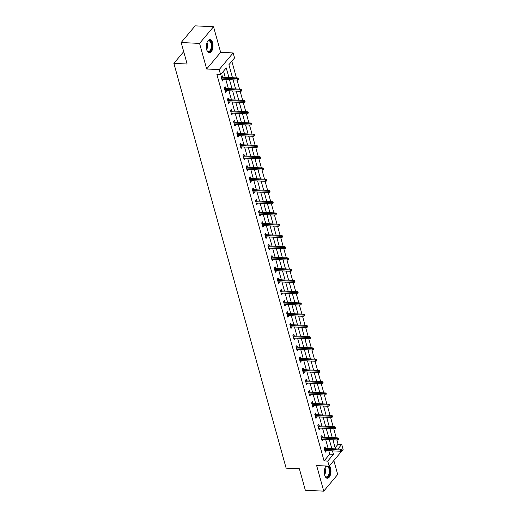 <?xml version="1.0" encoding="UTF-8"?>
<svg xmlns="http://www.w3.org/2000/svg" width="517" height="517" viewBox="0 0 517 517"><rect width="100%" height="100%" fill="white"/><g stroke="black" fill="none" stroke-linecap="round" stroke-linejoin="round"><path stroke-width="0.78" d="M326.065 466.004A6.637 3.322 92.7 0 0 324.676 475.149A6.637 3.322 92.7 0 0 327.306 478.264A6.637 3.322 92.7 0 0 330.395 474.923A6.637 3.322 92.7 0 0 330.57 468.124A6.637 3.322 92.7 0 0 329.432 465.823M212.597 42.73A6.637 3.322 92.7 0 0 209.973 39.615A6.637 3.322 92.7 0 0 206.884 42.963A6.637 3.322 92.7 0 0 206.71 49.761A6.637 3.322 92.7 0 0 209.333 52.876A6.637 3.322 92.7 0 0 212.422 49.529A6.637 3.322 92.7 0 0 212.597 42.73M335.106 447.761L338.04 444.258L341.724 444.433L343.12 449.48L329.148 466.153L327.752 461.106L333.413 454.346L332.45 450.869M183.697 51.655L173.88 63.378L286.134 468.143L299.382 468.783L305.34 490.265L323.739 491.15L337.704 474.477L333.846 460.55M173.88 63.378L187.128 64.011L181.17 42.523L195.135 25.85L213.54 26.735L199.568 43.409L206.664 69.007L219.176 69.608L233.148 52.928L234.55 57.975L228.882 64.735L232.482 77.718M206.664 69.007L220.636 52.327L213.54 26.735M220.636 52.327L233.148 52.928M338.04 444.258L336.858 439.986M336.257 437.828L333.736 428.735M333.142 426.583L330.615 417.49M330.02 415.338L327.5 406.239M326.899 404.087L324.379 394.994M323.784 392.842L321.257 383.743M320.663 381.591L318.142 372.498M317.541 370.346L315.021 361.247M314.426 359.095L311.9 350.003M311.305 347.851L308.785 338.758M308.184 336.599L305.663 327.507M305.069 325.355L302.542 316.262M301.947 314.11L299.427 305.011M298.826 302.859L296.306 293.766M295.711 291.614L293.184 282.515M292.59 280.363L290.069 271.27M289.468 269.118L286.948 260.025M286.353 257.867L283.827 248.774M283.232 246.622L280.712 237.529M280.111 235.371L277.59 226.278M276.996 224.126L274.469 215.033M273.874 212.881L271.354 203.782M270.753 201.63L268.233 192.537M267.638 190.385L265.111 181.286M264.517 179.134L261.996 170.041M261.395 167.889L258.875 158.797M258.28 156.638L255.753 147.545M255.159 145.393L252.639 136.301M252.037 134.149L249.517 125.049M248.923 122.897L246.396 113.805M245.801 111.653L243.281 102.553M242.68 100.401L240.159 91.309M239.565 89.157L237.038 80.057M236.443 77.905L231.823 61.232M181.17 42.523L199.568 43.409M229.451 66.783L230.653 71.107M233.768 82.358L233.348 79.883M236.889 93.603L236.469 91.128M240.011 104.854L239.584 102.379M243.126 116.099L242.706 113.624M246.247 127.35L245.827 124.875M249.368 138.595L248.942 136.12M252.483 149.84L252.063 147.371M255.605 161.091L255.185 158.616M258.726 172.335L258.3 169.867M261.841 183.587L261.421 181.112M264.962 194.831L264.542 192.356M268.084 206.083L267.657 203.608M271.199 217.327L270.779 214.852M274.32 228.579L273.9 226.103M277.442 239.823L277.015 237.348M280.557 251.068L280.136 248.599M283.678 262.319L283.258 259.844M286.799 273.564L286.373 271.095M289.914 284.815L289.494 282.34M293.036 296.06L292.616 293.585M296.157 307.311L295.73 304.836M299.272 318.556L298.852 316.081M302.393 329.807L301.973 327.332M305.515 341.052L305.088 338.577M308.63 352.297L308.21 349.828M311.751 363.548L311.331 361.073M314.872 374.793L314.446 372.324M317.987 386.044L317.567 383.569M321.109 397.289L320.689 394.814M324.23 408.54L323.804 406.065M327.345 419.785L326.925 417.309M330.466 431.029L330.046 428.561M333.588 442.281L333.161 439.805M228.921 77.544L226.239 67.889L220.578 74.655L216.901 74.474L324.069 460.931L329.736 454.172L328.773 450.695M328.172 448.543L325.652 439.444M325.057 437.292L322.53 428.199M321.936 426.047L319.416 416.948M318.815 414.796L316.294 405.703M315.7 403.551L313.173 394.458M312.578 392.3L310.058 383.207M309.457 381.055L306.936 371.962M306.342 369.81L303.815 360.711M303.221 358.559L300.7 349.466M300.099 347.314L297.579 338.215M296.984 336.063L294.457 326.97M293.863 324.818L291.342 315.725M290.741 313.567L288.221 304.474M287.626 302.322L285.1 293.229M284.505 291.071L281.985 281.978M281.384 279.826L278.863 270.734M278.269 268.582L275.742 259.482M275.147 257.33L272.627 248.238M272.026 246.086L269.506 236.986M268.911 234.834L266.384 225.742M265.79 223.59L263.269 214.497M262.668 212.338L260.148 203.246M259.553 201.094L257.027 192.001M256.432 189.842L253.912 180.75M253.311 178.598L250.79 169.505M250.196 167.353L247.669 158.254M247.074 156.102L244.554 147.009M243.953 144.857L241.433 135.758M240.838 133.606L238.311 124.513M237.717 122.361L235.196 113.268M234.595 111.11L232.075 102.017M231.48 99.865L228.953 90.772M228.359 88.62L225.839 79.521M225.238 77.369L223.512 71.146M222.562 77.24L222.097 75.56L221.153 76.69L222.355 81.014L223.299 79.889L223.163 79.392M225.683 88.491L225.218 86.811L224.275 87.935L225.477 92.259L226.42 91.134L226.278 90.643M228.805 99.736L228.34 98.056L227.396 99.18L228.592 103.51L229.535 102.379L229.399 101.888M231.92 110.987L231.454 109.307L230.511 110.431L231.713 114.755L232.656 113.63L232.521 113.139M235.041 122.232L234.576 120.551L233.632 121.676L234.834 126.006L235.778 124.875L235.636 124.384M238.163 133.476L237.697 131.796L236.754 132.927L237.949 137.251L238.893 136.126L238.757 135.635M241.277 144.728L240.812 143.047L239.869 144.172L241.071 148.502L242.014 147.371L241.878 146.88M244.399 155.972L243.934 154.292L242.99 155.423L244.192 159.747L245.136 158.622L244.993 158.124M247.52 167.224L247.055 165.543L246.111 166.668L247.307 170.991L248.25 169.867L248.115 169.376M250.635 178.468L250.17 176.788L249.226 177.919L250.428 182.243L251.372 181.118L251.236 180.62M253.757 189.72L253.291 188.039L252.348 189.164L253.55 193.487L254.493 192.363L254.351 191.872M256.878 200.964L256.413 199.284L255.469 200.409L256.665 204.738L257.608 203.608L257.472 203.116M259.993 212.216L259.528 210.529L258.584 211.66L259.786 215.983L260.73 214.859L260.594 214.368M263.114 223.46L262.649 221.78L261.705 222.905L262.907 227.234L263.851 226.103L263.709 225.612M266.236 234.705L265.77 233.025L264.827 234.156L266.022 238.479L266.966 237.355L266.83 236.864M269.351 245.956L268.885 244.276L267.942 245.401L269.144 249.73L270.087 248.599L269.952 248.108M272.472 257.201L272.007 255.521L271.063 256.652L272.265 260.975L273.209 259.851L273.066 259.353M275.593 268.452L275.128 266.772L274.184 267.896L275.38 272.22L276.324 271.095L276.188 270.604M278.708 279.697L278.243 278.017L277.299 279.141L278.501 283.471L279.445 282.347L279.309 281.849M281.83 290.948L281.364 289.268L280.421 290.392L281.623 294.716L282.566 293.591L282.424 293.1M284.951 302.193L284.486 300.513L283.542 301.637L284.738 305.967L285.681 304.836L285.546 304.345M288.066 313.438L287.601 311.757L286.657 312.888L287.859 317.212L288.803 316.087L288.667 315.596M291.187 324.689L290.722 323.009L289.779 324.133L290.981 328.463L291.924 327.332L291.782 326.841M294.309 335.934L293.843 334.253L292.9 335.384L294.095 339.708L295.039 338.583L294.903 338.092M297.424 347.185L296.958 345.505L296.015 346.629L297.217 350.959L298.16 349.828L298.025 349.337M300.545 358.43L300.08 356.749L299.136 357.88L300.338 362.204L301.282 361.079L301.14 360.582M303.666 369.681L303.201 368.001L302.258 369.125L303.453 373.448L304.397 372.324L304.261 371.833M306.781 380.926L306.316 379.245L305.373 380.37L306.575 384.7L307.518 383.569L307.382 383.078M309.903 392.177L309.437 390.497L308.494 391.621L309.696 395.944L310.639 394.82L310.497 394.329M313.024 403.422L312.559 401.741L311.615 402.866L312.811 407.196L313.754 406.065L313.619 405.574M316.139 414.666L315.674 412.986L314.73 414.117L315.932 418.44L316.876 417.316L316.74 416.825M319.26 425.918L318.795 424.237L317.852 425.362L319.054 429.692L319.997 428.561L319.855 428.07M322.382 437.162L321.917 435.482L320.973 436.613L322.169 440.936L323.112 439.812L322.976 439.314M325.497 448.413L325.031 446.733L324.088 447.858L325.29 452.181L326.233 451.057L326.098 450.566M329.148 466.153L316.637 465.552L323.739 491.15M324.069 460.931L327.752 461.106M220.578 74.655L219.176 69.608M337.892 449.008L341.724 444.433M233.083 79.87L235.603 88.963M236.198 91.121L238.725 100.214M239.319 102.366L241.84 111.459M242.441 113.611L244.961 122.71M245.556 124.862L248.082 133.955M248.677 136.107L251.197 145.206M251.798 147.358L254.319 156.451M254.913 158.603L257.44 167.695M258.035 169.854L260.555 178.947M261.156 181.099L263.676 190.191M264.271 192.343L266.798 201.443M267.392 203.595L269.913 212.687M270.514 214.839L273.034 223.939M273.629 226.091L276.156 235.183M276.75 237.335L279.27 246.435M279.871 248.587L282.392 257.679M282.986 259.831L285.513 268.924M286.108 271.082L288.628 280.175M289.229 282.327L291.75 291.42M292.344 293.572L294.871 302.671M295.465 304.823L297.986 313.916M298.587 316.068L301.107 325.167M301.702 327.319L304.229 336.412M304.823 338.564L307.344 347.657M307.945 349.815L310.465 358.908M311.06 361.06L313.586 370.153M314.181 372.311L316.701 381.404M317.302 383.556L319.823 392.649M320.417 394.801L322.944 403.9M323.539 406.052L326.059 415.145M326.66 417.297L329.18 426.396M329.775 428.548L332.302 437.641M332.896 439.793L335.417 448.885M331.856 448.717L329.329 439.624M328.734 437.472L326.214 428.373M325.613 426.221L323.093 417.129M322.498 414.977L319.971 405.877M319.377 403.725L316.856 394.633M316.255 392.481L313.735 383.381M313.14 381.229L310.614 372.137M310.019 369.985L307.499 360.892M306.898 358.733L304.377 349.641M303.783 347.489L301.256 338.396M300.661 336.244L298.141 327.145M297.54 324.993L295.02 315.9M294.425 313.748L291.898 304.649M291.304 302.497L288.783 293.404M288.182 291.252L285.662 282.159M285.067 280.001L282.541 270.908M281.946 268.756L279.426 259.663M278.825 257.505L276.304 248.412M275.71 246.26L273.183 237.167M272.588 235.015L270.068 225.916M269.467 223.764L266.946 214.671M266.352 212.519L263.825 203.42M263.231 201.268L260.71 192.175M260.109 190.023L257.589 180.931M256.994 178.772L254.467 169.679M253.873 167.527L251.352 158.435M250.751 156.283L248.231 147.183M247.637 145.031L245.11 135.939M244.515 133.787L241.995 124.687M241.394 122.535L238.873 113.443M238.279 111.291L235.752 102.192M235.157 100.04L232.637 90.947M232.036 88.795L229.516 79.702M329.736 454.172L333.413 454.346M222.026 79.825L223.299 79.889M225.147 91.076L226.42 91.134M228.262 102.321L229.535 102.379M231.383 113.566L232.656 113.63M234.505 124.817L235.778 124.875M237.62 136.061L238.893 136.126M240.741 147.313L242.014 147.371M243.862 158.557L245.136 158.622M246.977 169.809L248.25 169.867M250.099 181.053L251.372 181.118M253.22 192.305L254.493 192.363M256.335 203.549L257.608 203.608M259.456 214.794L260.73 214.859M262.578 226.045L263.851 226.103M265.693 237.29L266.966 237.355M268.814 248.541L270.087 248.599M271.936 259.786L273.209 259.851M275.05 271.037L276.324 271.095M278.172 282.282L279.445 282.347M281.293 293.533L282.566 293.591M284.408 304.778L285.681 304.836M287.53 316.023L288.803 316.087M290.651 327.274L291.924 327.332M293.766 338.519L295.039 338.583M296.887 349.77L298.16 349.828M300.009 361.015L301.282 361.079M303.124 372.266L304.397 372.324M306.245 383.511L307.518 383.569M309.366 394.755L310.639 394.82M312.481 406.007L313.754 406.065M315.603 417.251L316.876 417.316M318.724 428.503L319.997 428.561M321.839 439.747L323.112 439.812M324.96 450.998L326.233 451.057M238.511 78.946L238.712 79.67L238.893 78.5L238.511 78.946L237.322 78.791L237.684 80.09L221.89 79.334M221.528 78.035L237.322 78.791L238.007 77.983L221.289 77.182M238.893 78.5L238.007 77.983M237.684 80.09L238.712 79.67M207.207 42.11A5.745 2.876 -87.3 0 1 207.627 41.457A5.745 2.876 -87.3 0 1 211.143 41.955A5.745 2.876 -87.3 0 1 211.505 48.915A5.745 2.876 -87.3 0 1 207.181 50.821A5.745 2.876 -87.3 0 1 206.819 50.13M207.065 50.634A5.319 2.663 92.7 0 0 208.441 51.513A5.319 2.663 92.7 0 0 210.955 48.695A5.319 2.663 92.7 0 0 208.952 40.888A5.319 2.663 92.7 0 0 207.498 41.631M208.92 52.805A6.598 3.302 92.7 0 0 211.867 49.309A6.598 3.302 92.7 0 0 209.553 39.647M325.174 467.497A5.745 2.876 -87.3 0 1 325.6 466.845A5.745 2.876 -87.3 0 1 326.557 466.03M328.043 466.101A5.745 2.876 -87.3 0 1 329.581 468.564A5.745 2.876 -87.3 0 1 328.831 475.827A5.745 2.876 -87.3 0 1 325.148 476.209A5.745 2.876 -87.3 0 1 324.792 475.524M325.038 476.021A5.319 2.663 92.7 0 0 326.414 476.9A5.319 2.663 92.7 0 0 328.883 474.225A5.319 2.663 92.7 0 0 329.025 468.777A5.319 2.663 92.7 0 0 326.918 466.276A5.319 2.663 92.7 0 0 325.471 467.025M326.893 478.193A6.598 3.302 92.7 0 0 329.833 474.716A6.598 3.302 92.7 0 0 329.962 468.118A6.598 3.302 92.7 0 0 329.083 466.153M241.633 90.197L241.833 90.914L242.008 89.745L241.633 90.197L240.444 90.042L240.806 91.341L225.005 90.578M224.649 89.286L240.444 90.042L241.122 89.228L224.41 88.426M242.008 89.745L241.122 89.228M240.806 91.341L241.833 90.914M244.748 101.442L244.948 102.166L245.129 100.989L244.748 101.442L243.565 101.287L243.921 102.586L228.126 101.83M227.764 100.531L243.565 101.287L244.244 100.479L227.532 99.678M245.129 100.989L244.244 100.479M243.921 102.586L244.948 102.166M247.869 112.693L248.07 113.41L248.25 112.241L247.869 112.693L246.68 112.538L247.042 113.837L231.248 113.074M230.886 111.775L246.68 112.538L247.365 111.724L230.647 110.922M248.25 112.241L247.365 111.724M247.042 113.837L248.07 113.41M250.991 123.938L251.191 124.662L251.365 123.485L250.991 123.938L249.801 123.783L250.163 125.082L234.363 124.326M234.007 123.027L249.801 123.783L250.48 122.975L233.768 122.174M251.365 123.485L250.48 122.975M250.163 125.082L251.191 124.662M254.105 135.183L254.306 135.906L254.487 134.737L254.105 135.183L252.923 135.034L253.278 136.326L237.484 135.57M237.122 134.271L252.923 135.034L253.601 134.22L236.889 133.418M254.487 134.737L253.601 134.22M253.278 136.326L254.306 135.906M257.227 146.434L257.427 147.151L257.608 145.981L257.227 146.434L256.038 146.279L256.4 147.578L240.605 146.822M240.243 145.523L256.038 146.279L256.723 145.471L240.004 144.663M257.608 145.981L256.723 145.471M256.4 147.578L257.427 147.151M260.348 157.679L260.549 158.402L260.723 157.233L260.348 157.679L259.159 157.53L259.521 158.822L243.72 158.066M243.365 156.767L259.159 157.53L259.838 156.716L243.126 155.914M260.723 157.233L259.838 156.716M259.521 158.822L260.549 158.402M263.463 168.93L263.664 169.647L263.844 168.477L263.463 168.93L262.281 168.775L262.636 170.074L246.842 169.311M246.48 168.019L262.281 168.775L262.959 167.96L246.247 167.159M263.844 168.477L262.959 167.96M262.636 170.074L263.664 169.647M266.585 180.174L266.785 180.898L266.966 179.729L266.585 180.174L265.395 180.019L265.757 181.318L249.963 180.562M249.601 179.263L265.395 180.019L266.081 179.212L249.362 178.41M266.966 179.729L266.081 179.212M265.757 181.318L266.785 180.898M269.706 191.426L269.906 192.143L270.081 190.973L269.706 191.426L268.517 191.271L268.879 192.57L253.078 191.807M252.723 190.514L268.517 191.271L269.195 190.456L252.483 189.655M270.081 190.973L269.195 190.456M268.879 192.57L269.906 192.143M272.821 202.67L273.021 203.394L273.202 202.218L272.821 202.67L271.638 202.515L271.994 203.814L256.199 203.058M255.837 201.759L271.638 202.515L272.317 201.708L255.605 200.906M273.202 202.218L272.317 201.708M271.994 203.814L273.021 203.394M275.942 213.922L276.143 214.639L276.324 213.469L275.942 213.922L274.753 213.767L275.115 215.066L259.321 214.303M258.959 213.004L274.753 213.767L275.438 212.952L258.72 212.151M276.324 213.469L275.438 212.952M275.115 215.066L276.143 214.639M279.064 225.166L279.264 225.89L279.438 224.714L279.064 225.166L277.875 225.011L278.236 226.31L262.436 225.554M262.08 224.255L277.875 225.011L278.553 224.204L261.841 223.396M279.438 224.714L278.553 224.204M278.236 226.31L279.264 225.89M282.179 236.411L282.379 237.135L282.56 235.965L282.179 236.411L280.996 236.263L281.351 237.555L265.557 236.799M265.195 235.5L280.996 236.263L281.675 235.448L264.962 234.647M282.56 235.965L281.675 235.448M281.351 237.555L282.379 237.135M285.3 247.662L285.5 248.38L285.681 247.21L285.3 247.662L284.111 247.507L284.473 248.806L268.678 248.05M268.317 246.751L284.111 247.507L284.796 246.699L268.077 245.892M285.681 247.21L284.796 246.699M284.473 248.806L285.5 248.38M288.421 258.907L288.622 259.631L288.796 258.461L288.421 258.907L287.232 258.752L287.594 260.051L271.793 259.295M271.438 257.996L287.232 258.752L287.911 257.944L271.199 257.143M288.796 258.461L287.911 257.944M287.594 260.051L288.622 259.631M291.536 270.158L291.737 270.876L291.918 269.706L291.536 270.158L290.354 270.003L290.709 271.302L274.915 270.54M274.553 269.247L290.354 270.003L291.032 269.189L274.32 268.388M291.918 269.706L291.032 269.189M290.709 271.302L291.737 270.876M294.658 281.403L294.858 282.127L295.039 280.951L294.658 281.403L293.469 281.248L293.83 282.547L278.036 281.791M277.674 280.492L293.469 281.248L294.154 280.44L277.435 279.639M295.039 280.951L294.154 280.44M293.83 282.547L294.858 282.127M297.779 292.654L297.979 293.372L298.154 292.202L297.779 292.654L296.59 292.499L296.952 293.798L281.151 293.036M280.796 291.737L296.59 292.499L297.269 291.685L280.557 290.884M298.154 292.202L297.269 291.685M296.952 293.798L297.979 293.372M300.894 303.899L301.094 304.623L301.275 303.447L300.894 303.899L299.711 303.744L300.067 305.043L284.272 304.287M283.911 302.988L299.711 303.744L300.39 302.936L283.678 302.135M301.275 303.447L300.39 302.936M300.067 305.043L301.094 304.623M304.015 315.15L304.216 315.868L304.397 314.698L304.015 315.15L302.826 314.995L303.188 316.294L287.394 315.532M287.032 314.233L302.826 314.995L303.511 314.181L286.793 313.38M304.397 314.698L303.511 314.181M303.188 316.294L304.216 315.868M307.137 326.395L307.337 327.119L307.512 325.943L307.137 326.395L305.948 326.24L306.31 327.539L290.509 326.783M290.153 325.484L305.948 326.24L306.626 325.432L289.914 324.624M307.512 325.943L306.626 325.432M306.31 327.539L307.337 327.119M310.252 337.64L310.452 338.364L310.633 337.194L310.252 337.64L309.069 337.491L309.425 338.784L293.63 338.028M293.268 336.729L309.069 337.491L309.748 336.677L293.036 335.876M310.633 337.194L309.748 336.677M309.425 338.784L310.452 338.364M313.373 348.891L313.573 349.608L313.754 348.439L313.373 348.891L312.184 348.736L312.546 350.035L296.752 349.279M296.39 347.98L312.184 348.736L312.869 347.922L296.151 347.12M313.754 348.439L312.869 347.922M312.546 350.035L313.573 349.608M316.494 360.136L316.695 360.86L316.869 359.69L316.494 360.136L315.305 359.981L315.667 361.28L299.866 360.523M299.511 359.225L315.305 359.981L315.984 359.173L299.272 358.371M316.869 359.69L315.984 359.173M315.667 361.28L316.695 360.86M319.609 371.387L319.81 372.104L319.991 370.935L319.609 371.387L318.427 371.232L318.782 372.531L302.988 371.768M302.626 370.476L318.427 371.232L319.105 370.418L302.393 369.616M319.991 370.935L319.105 370.418M318.782 372.531L319.81 372.104M322.731 382.632L322.931 383.356L323.112 382.179L322.731 382.632L321.542 382.477L321.904 383.776L306.109 383.019M305.747 381.72L321.542 382.477L322.227 381.669L305.508 380.867M323.112 382.179L322.227 381.669M321.904 383.776L322.931 383.356M325.852 393.883L326.053 394.6L326.227 393.431L325.852 393.883L324.663 393.728L325.025 395.027L309.224 394.264M308.869 392.965L324.663 393.728L325.342 392.914L308.63 392.112M326.227 393.431L325.342 392.914M325.025 395.027L326.053 394.6M328.967 405.128L329.167 405.851L329.348 404.675L328.967 405.128L327.784 404.973L328.14 406.272L312.346 405.515M311.984 404.216L327.784 404.973L328.463 404.165L311.751 403.363M329.348 404.675L328.463 404.165M328.14 406.272L329.167 405.851M332.088 416.372L332.289 417.096L332.47 415.927L332.088 416.372L330.899 416.224L331.261 417.516L315.467 416.76M315.105 415.461L330.899 416.224L331.584 415.409L314.866 414.608M332.47 415.927L331.584 415.409M331.261 417.516L332.289 417.096M335.21 427.624L335.41 428.347L335.585 427.171L335.21 427.624L334.021 427.469L334.383 428.767L318.582 428.011M318.226 426.712L334.021 427.469L334.699 426.661L317.987 425.853M335.585 427.171L334.699 426.661M334.383 428.767L335.41 428.347M338.325 438.868L338.525 439.592L338.706 438.422L338.325 438.868L337.142 438.72L337.498 440.012L321.703 439.256M321.341 437.957L337.142 438.72L337.821 437.905L321.109 437.104M338.706 438.422L337.821 437.905M337.498 440.012L338.525 439.592M341.446 450.12L341.647 450.837L341.827 449.667L341.446 450.12L340.257 449.964L340.619 451.263L324.825 450.501M324.463 449.208L340.257 449.964L340.942 449.15L324.224 448.349M341.827 449.667L340.942 449.15M340.619 451.263L341.647 450.837M207.013 42.575A5.319 2.663 -87.3 0 1 207.123 48.514A5.319 2.663 -87.3 0 1 206.677 49.645M206.516 48.915A5.144 2.572 92.7 0 0 206.684 48.411A5.144 2.572 92.7 0 0 206.781 43.292M324.986 467.969A5.319 2.663 -87.3 0 1 325.193 468.589A5.319 2.663 -87.3 0 1 324.65 475.039M324.482 474.302A5.144 2.572 92.7 0 0 324.754 468.68"/></g></svg>
